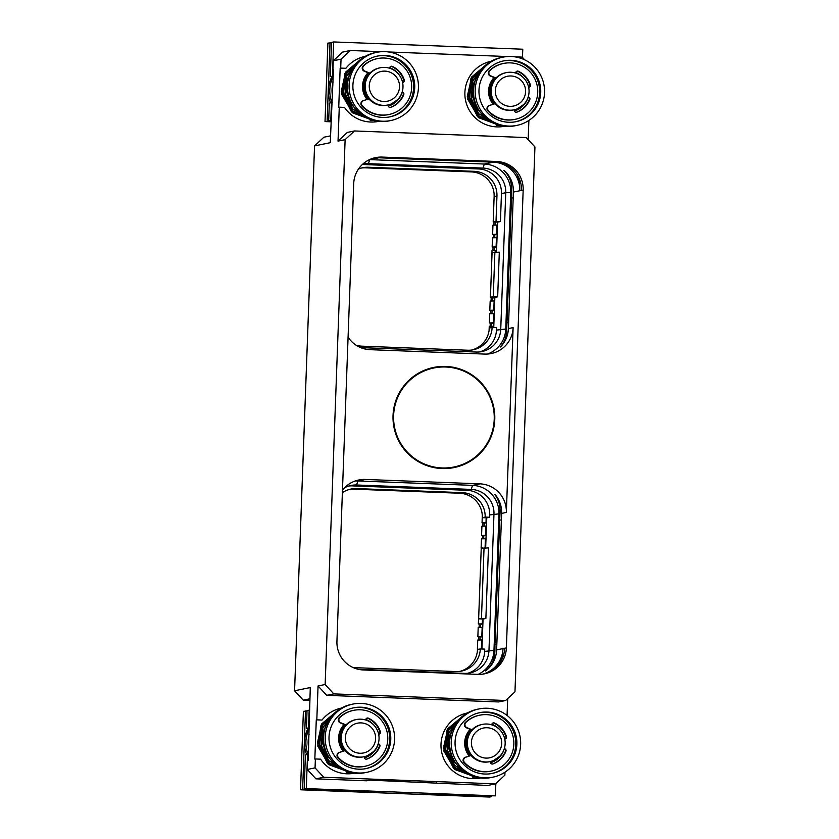 <?xml version="1.0" encoding="UTF-8"?>
<svg xmlns="http://www.w3.org/2000/svg" width="839" height="839" viewBox="0 0 839 839"><rect width="100%" height="100%" fill="white"/><g stroke="black" fill="none" stroke-linecap="round" stroke-linejoin="round"><path stroke-width="1.26" d="M309.811 700.408L303.246 700.156L294.573 690.77L314.552 145.913L323.885 137.218L330.514 135.866M482.939 522.917L482.824 526.126M482.477 535.576L482.362 538.774M479.237 624.132L479.111 627.331M478.765 636.78L478.649 639.979M490.154 326.287L490.27 323.088M490.616 313.639L490.731 310.44M491.077 300.991L491.203 297.793M492.933 250.389L493.049 247.19M493.395 237.741L493.521 234.532M493.867 225.083L493.982 221.989M484.271 523.012L484.155 526.116M483.799 535.66L483.694 538.764M480.558 624.216L480.443 627.32M480.097 636.864L479.981 639.968M485.666 547.794L486.767 517.831L482.352 517.663A23.754 23.66 78.4 0 0 459.562 493.227L462.394 492.65A23.754 23.66 -101.6 0 1 485.173 517.086L482.352 517.663M483.054 619.035L485.875 618.458L488.466 547.898L481.229 548.307L478.639 618.867L483.054 619.035L481.953 648.998M460.045 671.336A23.754 23.66 78.4 0 0 477.517 649.512L480.338 648.935A23.754 23.66 -101.6 0 1 455.829 671.557L353.229 667.603M459.562 493.227L353.796 489.158A23.754 23.66 78.4 0 0 349.58 489.378M486.578 523.075L483.432 522.833L486.589 522.76M486.568 523.106L482.037 522.781L486.589 522.645M486.117 535.418L481.576 535.429L481.911 526.2L486.463 526.063M481.576 535.429L486.127 535.292M481.754 548.192L481.114 548.087L481.45 538.848L486.001 538.711M481.114 548.087L482.719 548.003M480.768 560.777L481.114 551.464M480.307 573.425L480.653 564.112M479.845 586.083L480.191 576.76M479.384 598.731L479.719 589.418M478.922 611.379L479.258 602.066M482.865 624.31L478.324 623.985L478.796 614.714M482.865 624.289L479.719 624.038L482.876 623.975M478.324 623.985L482.876 623.849M482.394 636.969L477.863 636.633L478.199 627.404L482.75 627.268M482.404 636.937L479.258 636.686L482.415 636.623M477.863 636.633L482.415 636.497M478.041 649.407L477.401 649.292L477.737 640.052L482.289 639.916M477.401 649.292L479.006 649.208M348.835 486.001A23.754 23.66 78.4 0 1 352.307 485.875L466.893 490.291A23.754 23.66 78.4 0 1 489.672 514.926L489.588 517.254L485.173 517.086M489.588 517.254L486.767 517.831M342.375 492.692A23.754 23.66 -101.6 0 1 356.627 488.581L462.394 492.65M467.91 673.245A23.754 23.66 78.4 0 0 484.669 651.431L484.753 649.103L480.338 648.935M344.651 487.721A23.754 23.66 -101.6 0 1 356.596 484.994L471.193 489.41A23.754 23.66 -101.6 0 1 493.972 514.045L488.969 650.55A23.754 23.66 -101.6 0 1 464.449 673.371L358.253 669.291M355.159 480.988A27.551 27.446 -101.6 0 1 357.959 480.957L472.556 485.362A27.551 27.446 -101.6 0 1 498.974 513.94L493.972 650.445A27.551 27.446 -101.6 0 1 478.125 674.378M482.782 674.136A27.551 27.446 78.4 0 0 503.001 648.599L506.378 647.897A27.551 27.446 -101.6 0 1 477.936 674.378L363.35 669.962A27.551 27.446 -101.6 0 1 336.932 641.384L353.712 183.552A27.551 27.446 -101.6 0 1 382.154 157.082L496.751 161.487A27.551 27.446 -101.6 0 1 523.169 190.075L506.378 647.897M499.897 662.8A40.849 40.691 78.4 0 0 503.001 648.599L496.625 649.9L501.628 513.405A27.551 27.446 78.4 0 0 495.041 494.454L494.79 494.507A31.347 31.232 -101.6 0 1 495.786 495.367M486.138 670.539A31.347 31.232 -101.6 0 1 485.424 670.948C491.623 666.114 494.79 659.213 494.926 650.246L494.947 644.782L496.814 644.74M485.424 670.948L485.687 670.896A27.551 27.446 78.4 0 0 496.625 649.9M489.672 514.926L499.981 513.741L494.947 644.782M499.981 513.741C500.579 506.116 498.848 499.708 494.79 494.507M348.08 337.121A27.551 27.446 -101.6 0 0 370.093 349.674L484.68 354.079A27.551 27.446 -101.6 0 0 513.122 327.609L506.347 512.43A27.551 27.446 78.4 0 0 479.929 483.851L365.332 479.447A27.551 27.446 78.4 0 0 342.469 490.27M445.792 366.433A51.106 50.906 78.4 0 0 393.176 421.65A51.106 50.906 78.4 0 0 454.172 467.554A51.106 50.906 78.4 0 0 445.792 366.433M333.817 693.895L505.644 700.502L514.968 691.808L534.946 146.951L526.284 137.565L354.457 130.957L345.123 139.652L325.144 684.509L333.817 693.895L326.728 695.342L498.555 701.949L505.644 700.502M294.573 690.77L310.283 687.55L308.154 760.449L307.609 760.564L307.273 769.468L315.946 778.844L323.728 777.26L495.545 783.867L504.879 775.173L504.984 772.184M323.728 777.26L315.055 767.874L315.38 758.97L320.582 759.169A33.182 33.057 -101.6 0 0 354.624 773.149A33.182 33.057 78.4 0 1 354.362 773.201M326.728 695.342L318.054 685.966L316.817 719.852L322.019 720.051A33.182 33.057 -101.6 0 1 341.305 708.126A33.182 33.057 78.4 0 0 341.043 708.179M507.071 715.457L507.689 698.593M480.432 778.057A33.182 33.057 78.4 0 0 480.674 777.994A33.182 33.057 -101.6 0 1 441.66 752.122A33.182 33.057 -101.6 0 1 467.375 712.972A33.182 33.057 78.4 0 0 467.113 713.035M528.182 139.631L528.885 120.417M504.596 126.238A33.182 33.057 -101.6 0 1 465.551 100.355A33.182 33.057 -101.6 0 1 491.276 61.216M378.525 121.393A33.182 33.057 -101.6 0 1 344.483 107.402L339.281 107.203L338.033 141.099L347.367 132.415L354.457 130.957M314.552 145.913L330.262 142.693L333.482 69.574L332.936 69.679L333.261 60.775L341.043 59.181L340.707 68.095L345.909 68.295A33.182 33.057 -101.6 0 1 365.206 56.37M341.043 59.181L350.377 50.497L381.472 51.693M524.742 59.863L522.194 57.104L514.716 56.821M507.532 56.538L388.646 51.976M338.033 141.099L345.123 139.652M340.707 68.095L340.162 68.2L338.736 107.319L339.281 107.203M318.054 685.966L325.144 684.509M316.817 719.852L322.019 720.051M315.38 758.97L314.835 759.085L316.272 719.967M307.273 769.468L315.055 767.874M345.909 68.295L340.162 68.2M370.597 120.627L373.764 120.543L370.114 120.145M367.304 118.215L352.621 108.839L345.049 93.202L346.811 76.003L357.33 62.411M370.911 119.683L352.904 111.262L343.371 93.874L345.962 74.335L359.595 60.282L346.35 73.549L343.078 92.133L352.254 110.654L370.911 119.694M372.789 120.281L352.6 112.877L341.683 94.408L344.934 73.329L360.791 59.307L345.637 72.091L341.232 91.524L351.489 111.923L372.799 120.281M359.732 113.307L351.038 104.026L346.664 92.112L347.283 79.485L352.8 68.169M397.518 99.757L388.331 106.018M389.244 104.655L388.226 105.253L389.233 104.655M389.139 120.879A34.819 34.682 -101.6 0 1 380.875 121.561A34.819 34.682 78.4 0 1 375.169 52.658L376.805 52.322A34.819 34.682 78.4 0 0 382.511 121.225A34.819 34.682 -101.6 0 0 390.775 120.543L389.139 120.879M389.642 67.969A20.262 20.178 -101.6 0 1 392.505 69.396M398.504 98.666A20.262 20.178 -101.6 0 1 388.342 106.06M376.805 52.322A34.819 34.682 78.4 0 1 385.07 51.651A34.819 34.682 -101.6 0 1 390.775 120.543M384.923 55.437A31.022 30.907 -101.6 0 1 390.02 116.831A31.022 30.907 -101.6 0 1 382.657 117.429A31.022 30.907 78.4 0 1 377.56 56.045A31.022 30.907 78.4 0 1 384.923 55.437M377.015 56.161A31.022 30.907 78.4 0 1 383.832 55.668A31.022 30.907 -101.6 0 1 389.464 116.936M368.027 72.731A20.262 20.178 78.4 0 0 367.042 99.422L368.342 99.002A18.993 18.919 -101.6 0 1 369.286 73.245L364.21 71.168A3.22 3.199 -101.6 0 1 363.214 65.841A28.536 28.432 -101.6 0 1 376.973 58.699L377.529 58.583A28.536 28.432 -101.6 0 1 411.1 80.838A28.536 28.432 -101.6 0 1 362.301 105.808A3.22 3.199 -101.6 0 1 363.675 100.575L368.929 98.876M388.981 114.503L388.426 114.618A28.536 28.432 -101.6 0 1 361.745 105.913A3.22 3.199 -101.6 0 1 363.119 100.69L367.042 99.422M369.863 73.14L364.755 71.053A3.22 3.199 -101.6 0 1 363.769 65.736A28.536 28.432 -101.6 0 1 377.529 58.583M368.342 99.002L368.887 98.824M389.59 68.221L389.705 67.686A20.262 20.178 -101.6 0 1 399.07 74.839M403.213 94.744A22.108 22.024 -101.6 0 1 390.219 107.444L390.754 107.34A22.108 22.024 -101.6 0 0 403.769 94.629L403.213 94.744A1.846 1.846 -101.6 0 0 402.091 92.321A20.262 20.178 -101.6 0 1 388.363 106.113M390.754 107.34A1.846 1.846 -101.6 0 1 388.3 105.85L388.174 104.917M403.769 94.629A1.846 1.846 78.4 0 0 402.552 92.185L402.059 92.28A1.846 1.846 78.4 0 1 402.091 92.321M404.293 80.051A1.846 1.846 78.4 0 1 402.919 82.411L402.573 82.484A1.846 1.846 -101.6 0 0 403.748 80.166A22.108 22.024 -101.6 0 0 391.708 66.501L392.253 66.386A22.108 22.024 -101.6 0 1 404.293 80.051L403.748 80.166M389.705 67.686A1.846 1.846 -101.6 0 1 392.253 66.386M380.256 67.77L379.48 67.928A18.993 18.919 -101.6 0 0 382.594 105.515A18.993 18.919 78.4 0 0 387.104 105.148L387.87 104.99A18.993 18.919 78.4 0 0 384.755 67.403A18.993 18.919 -101.6 0 0 365.206 87.927A18.993 18.919 -101.6 0 0 383.371 105.357A18.993 18.919 78.4 0 0 387.87 104.99M383.832 101.498A15.196 15.133 -101.6 0 1 369.265 85.735A15.196 15.133 -101.6 0 1 384.944 71.126A15.196 15.133 78.4 0 1 399.521 86.889A15.196 15.133 78.4 0 1 383.832 101.498M390.859 66.344A1.846 1.846 -101.6 0 1 391.708 66.501M332.506 96.097A31.651 31.536 -101.6 0 1 332.999 82.694M332.024 102.694A31.651 31.536 -101.6 0 1 333.209 76.653L333.219 76.653M333.209 76.653L330.293 76.538L333.24 76.139M330.545 102.861A31.651 31.536 -101.6 0 1 331.961 76.611M328.668 120.816L330.797 120.386L331.447 102.673L329.318 103.113L328.668 120.816L331.059 120.91M331.531 42.758L327.892 43.135L325.018 121.571L331.027 121.802M325.018 121.571L331.048 121.288M522.466 57.398L522.77 49.218L333.67 41.95L331.541 42.39L330.293 76.538M330.021 42.695L327.137 121.131M333.67 41.95L332.422 76.108M331.447 102.673L332.265 102.704M333.261 60.775L342.595 52.091L350.377 50.497M332.936 69.679L333.482 69.7M308.616 747.864A31.651 31.536 -101.6 0 1 309.098 734.461M315.946 778.844L366.685 780.794L369.957 780.134L487.774 785.451L495.545 783.867M437.035 783.5L436.27 782.682M472.766 777.239L475.923 777.155L472.273 776.757M469.473 774.827L454.79 765.451L447.208 749.814L448.97 732.615L459.499 719.023L448.917 732.72L447.197 749.856L454.728 765.409L469.494 774.837M473.07 776.295L455.074 767.874L445.54 750.486L448.131 730.947L461.765 716.894L448.508 730.161L445.236 748.745L454.423 767.266L473.081 776.306M474.958 776.893L454.759 769.489L443.841 751.02L447.103 729.94L462.95 715.919L447.806 728.703L443.401 748.136L453.647 768.534L474.958 776.893M461.901 769.919L453.207 760.637L448.823 748.724L449.452 736.097L454.969 724.781M499.677 756.369L490.5 762.63A20.262 20.178 -101.6 0 0 500.673 755.278M491.402 761.267L490.385 761.864L491.392 761.267M491.308 777.491A34.819 34.682 -101.6 0 1 483.044 778.173A34.819 34.682 78.4 0 1 477.328 709.27L478.964 708.934A34.819 34.682 78.4 0 0 484.68 777.837A34.819 34.682 -101.6 0 0 492.944 777.155L491.308 777.491M491.811 724.581A20.262 20.178 -101.6 0 1 494.674 726.008M478.964 708.934A34.819 34.682 78.4 0 1 487.228 708.252A34.819 34.682 -101.6 0 1 492.944 777.155M487.092 712.049A31.022 30.907 -101.6 0 1 492.178 773.443A31.022 30.907 -101.6 0 1 484.816 774.04A31.022 30.907 78.4 0 1 479.73 712.657A31.022 30.907 78.4 0 1 487.092 712.049M479.184 712.772A31.022 30.907 78.4 0 1 486.001 712.28A31.022 30.907 -101.6 0 1 491.633 773.548M470.186 729.343A20.262 20.178 78.4 0 0 469.211 756.033L470.501 755.614A18.993 18.919 -101.6 0 1 471.445 729.857L466.369 727.78A3.22 3.199 -101.6 0 1 465.383 722.452A28.536 28.432 -101.6 0 1 479.132 715.31L479.688 715.195A28.536 28.432 -101.6 0 1 513.269 737.45A28.536 28.432 -101.6 0 1 464.47 762.42A3.22 3.199 -101.6 0 1 465.844 757.187L471.088 755.488M491.14 771.114L490.595 771.23A28.536 28.432 -101.6 0 1 463.915 762.525A3.22 3.199 -101.6 0 1 465.288 757.302L469.211 756.033M472.021 729.752L466.924 727.665A3.22 3.199 -101.6 0 1 465.939 722.348A28.536 28.432 -101.6 0 1 479.688 715.195M470.501 755.614L471.046 755.436M491.874 724.288A20.262 20.178 -101.6 0 1 501.24 731.451M504.208 748.923A1.846 1.846 78.4 0 1 504.249 748.933A1.846 1.846 -101.6 0 1 505.372 751.356A22.108 22.024 -101.6 0 1 492.378 764.056L492.923 763.951A22.108 22.024 -101.6 0 0 505.927 751.241A1.846 1.846 78.4 0 0 504.721 748.787L504.218 748.891A20.262 20.178 -101.6 0 1 490.521 762.724M492.923 763.951A1.846 1.846 -101.6 0 1 490.469 762.462L490.343 761.529M505.078 739.023L505.078 739.023A1.846 1.846 78.4 0 0 506.462 736.663L505.907 736.778A1.846 1.846 -101.6 0 1 504.732 739.075M491.748 724.833L491.864 724.298A1.846 1.846 -101.6 0 1 494.423 722.998A22.108 22.024 -101.6 0 1 506.462 736.663M482.415 724.382L481.638 724.539A18.993 18.919 -101.6 0 0 484.753 762.127A18.993 18.919 78.4 0 0 489.263 761.76L490.039 761.602A18.993 18.919 78.4 0 0 486.924 724.015A18.993 18.919 -101.6 0 0 467.365 744.539A18.993 18.919 -101.6 0 0 485.529 761.969A18.993 18.919 78.4 0 0 490.039 761.602M486.001 758.099A15.196 15.133 -101.6 0 1 471.424 742.347A15.196 15.133 -101.6 0 1 487.113 727.738A15.196 15.133 78.4 0 1 501.68 743.501A15.196 15.133 78.4 0 1 486.001 758.099M493.028 722.956A1.846 1.846 -101.6 0 1 493.867 723.113A22.108 22.024 -101.6 0 1 505.907 736.778M300.509 789.782L368.195 791.492L304.169 789.027L305.417 754.869L307.546 754.439L306.287 788.597L495.388 795.865L429.222 793.841L491.738 796.61L489.609 797.05L300.509 789.782L303.393 711.346L307.032 710.969M308.123 754.46A31.651 31.536 -101.6 0 1 309.308 728.42L306.392 728.304L307.043 710.591L309.172 710.161L308.521 727.874L309.339 727.906M306.654 754.618A31.651 31.536 -101.6 0 1 308.06 728.367M306.392 728.304L308.521 727.874M307.546 754.439L308.374 754.471M495.388 795.865L495.839 783.595M304.169 789.027L306.287 788.597M305.511 710.906L302.638 789.342M309.035 721.446L309.581 721.467M303.246 700.156L309.874 698.793M344.441 750.769A18.993 18.919 -101.6 0 1 345.385 725.011L344.126 724.497A20.262 20.178 78.4 0 0 343.141 751.188L344.986 750.59M365.741 719.736A20.262 20.178 -101.6 0 1 368.604 721.162M365.689 719.988L365.804 719.442A20.262 20.178 -101.6 0 1 375.18 726.605M378.148 744.067A1.846 1.846 78.4 0 1 378.19 744.088A20.262 20.178 -101.6 0 1 364.462 757.869M374.603 750.433A20.262 20.178 -101.6 0 1 364.451 757.827M365.238 772.646A34.819 34.682 -101.6 0 1 356.974 773.327A34.819 34.682 78.4 0 1 351.268 704.424L352.904 704.089A34.819 34.682 78.4 0 0 358.61 772.992A34.819 34.682 -101.6 0 0 366.874 772.31L365.238 772.646M352.904 704.089A34.819 34.682 78.4 0 1 361.169 703.407A34.819 34.682 -101.6 0 1 366.874 772.31M361.022 707.204A31.022 30.907 -101.6 0 1 366.119 768.587A31.022 30.907 -101.6 0 1 358.756 769.195A31.022 30.907 78.4 0 1 353.67 707.812A31.022 30.907 78.4 0 1 361.022 707.204M353.125 707.927A31.022 30.907 78.4 0 1 359.931 707.424A31.022 30.907 -101.6 0 1 365.573 768.692M344.126 724.497L340.309 722.935A3.22 3.199 -101.6 0 1 339.313 717.607A28.536 28.432 -101.6 0 1 353.072 710.465L353.628 710.35A28.536 28.432 -101.6 0 1 387.209 732.604A28.536 28.432 -101.6 0 1 338.4 757.565A3.22 3.199 -101.6 0 1 339.774 752.331L345.028 750.643M365.08 766.269L364.525 766.385A28.536 28.432 -101.6 0 1 337.844 757.68A3.22 3.199 -101.6 0 1 339.229 752.447L343.141 751.188M345.962 724.906L340.865 722.819A3.22 3.199 -101.6 0 1 339.868 717.492A28.536 28.432 -101.6 0 1 353.628 710.35M378.232 743.815L378.662 743.941A1.846 1.846 78.4 0 1 379.868 746.395A22.108 22.024 -101.6 0 1 366.853 759.106A1.846 1.846 -101.6 0 1 364.409 757.617L364.273 756.684M380.403 731.818A1.846 1.846 78.4 0 1 379.018 734.167L378.672 734.24A1.846 1.846 -101.6 0 0 379.847 731.933A22.108 22.024 -101.6 0 0 367.807 718.268L368.363 718.153A22.108 22.024 -101.6 0 1 380.403 731.818L379.847 731.933M365.804 719.442A1.846 1.846 -101.6 0 1 368.363 718.153M356.355 719.537L355.579 719.694A18.993 18.919 -101.6 0 0 358.693 757.281A18.993 18.919 78.4 0 0 363.203 756.904L363.979 756.747A18.993 18.919 78.4 0 0 360.854 719.17A18.993 18.919 -101.6 0 0 341.305 739.683A18.993 18.919 -101.6 0 0 359.47 757.114A18.993 18.919 78.4 0 0 363.979 756.747M359.931 753.254A15.196 15.133 -101.6 0 1 345.364 737.491A15.196 15.133 -101.6 0 1 361.043 722.893A15.196 15.133 78.4 0 1 375.62 738.656A15.196 15.133 78.4 0 1 359.931 753.254M366.958 718.1A1.846 1.846 -101.6 0 1 367.807 718.268M378.19 744.088A1.846 1.846 -101.6 0 1 379.312 746.511A22.108 22.024 -101.6 0 1 366.318 759.211L366.853 759.106M335.841 765.063L327.137 755.782L322.763 743.878L323.393 731.251L328.898 719.935M373.617 751.513L364.441 757.785M364.325 757.009L365.332 756.421L364.325 757.019M346.696 772.394L349.863 772.3L346.213 771.901M333.44 714.167L322.847 727.874L321.138 745.011L328.668 760.564L343.424 769.982L328.72 760.595L321.148 744.959L322.91 727.759L333.429 714.178M347.01 771.45L329.014 763.029L319.481 745.64L322.071 726.102L335.705 712.049L322.449 725.316L319.177 743.889L328.364 762.42L347.01 771.45M348.888 772.037L328.699 764.633L317.782 746.165L321.033 725.095L336.89 711.073L321.736 723.847L317.341 743.291L327.588 763.689L348.898 772.048M496.657 125.472L499.824 125.389L496.174 124.99M483.411 67.246L472.808 80.953L471.099 98.09L478.629 113.643L493.395 123.071L478.681 113.685L471.109 98.048L472.871 80.848L483.39 67.256M496.971 124.539L478.975 116.107L469.441 98.729L472.032 79.181L485.666 65.127L472.409 78.405L469.137 96.978L478.324 115.509L496.971 124.539M486.861 64.152L471.696 76.936L467.302 96.37L477.548 116.768L498.859 125.126L478.66 117.722L467.743 99.254L470.994 78.184L486.851 64.152M485.802 118.152L477.097 108.871L472.724 96.957L473.353 84.33L478.859 73.014M523.578 104.602L514.401 110.863M515.303 109.5L514.286 110.098L515.293 109.5M515.209 125.735A34.819 34.682 -101.6 0 1 506.945 126.406A34.819 34.682 78.4 0 1 501.229 57.503L502.865 57.167A34.819 34.682 78.4 0 0 508.581 126.07A34.819 34.682 -101.6 0 0 516.845 125.399L515.209 125.735M515.702 72.825A20.262 20.178 -101.6 0 1 518.575 74.252M524.564 103.522A20.262 20.178 -101.6 0 1 514.412 110.905M502.865 57.167A34.819 34.682 78.4 0 1 511.129 56.496A34.819 34.682 -101.6 0 1 516.845 125.399M510.993 60.293A31.022 30.907 -101.6 0 1 516.079 121.676A31.022 30.907 -101.6 0 1 508.717 122.274A31.022 30.907 78.4 0 1 503.631 60.89A31.022 30.907 78.4 0 1 510.993 60.293M503.085 61.006A31.022 30.907 78.4 0 1 509.902 60.513A31.022 30.907 -101.6 0 1 515.534 121.781M494.087 77.576A20.262 20.178 78.4 0 0 493.112 104.267L494.402 103.847A18.993 18.919 -101.6 0 1 495.346 78.09L490.27 76.013A3.22 3.199 -101.6 0 1 489.284 70.696A28.536 28.432 -101.6 0 1 503.033 63.544L503.589 63.439A28.536 28.432 -101.6 0 1 537.17 85.693A28.536 28.432 -101.6 0 1 488.361 110.654A3.22 3.199 -101.6 0 1 489.745 105.42L494.989 103.732M515.041 119.348L514.485 119.463A28.536 28.432 -101.6 0 1 487.816 110.769A3.22 3.199 -101.6 0 1 489.189 105.536L493.112 104.267M495.922 77.985L490.825 75.898A3.22 3.199 -101.6 0 1 489.829 70.581A28.536 28.432 -101.6 0 1 503.589 63.439M494.402 103.847L494.947 103.679M515.649 73.077L515.765 72.532A20.262 20.178 -101.6 0 1 525.141 79.695M529.273 99.589A22.108 22.024 -101.6 0 1 516.279 112.29L516.824 112.185A22.108 22.024 -101.6 0 0 529.829 99.484L529.273 99.589A1.846 1.846 -101.6 0 0 528.151 97.167A20.262 20.178 -101.6 0 1 514.422 110.958M516.824 112.185A1.846 1.846 -101.6 0 1 514.37 110.696L514.244 109.773M529.829 99.484A1.846 1.846 78.4 0 0 528.622 97.03L528.119 97.135M530.363 84.907A1.846 1.846 78.4 0 1 528.979 87.256L528.643 87.329A1.846 1.846 -101.6 0 0 529.808 85.022A22.108 22.024 -101.6 0 0 517.768 71.346L518.324 71.231A22.108 22.024 -101.6 0 1 530.363 84.907L529.808 85.022M515.765 72.532A1.846 1.846 -101.6 0 1 518.324 71.231M506.316 72.626L505.539 72.783A18.993 18.919 -101.6 0 0 508.654 110.36A18.993 18.919 78.4 0 0 513.164 109.993L513.94 109.836A18.993 18.919 78.4 0 0 510.825 72.248A18.993 18.919 -101.6 0 0 491.266 92.772A18.993 18.919 -101.6 0 0 509.43 110.203A18.993 18.919 78.4 0 0 513.94 109.836M509.892 106.343A15.196 15.133 -101.6 0 1 495.325 90.581A15.196 15.133 -101.6 0 1 511.014 75.982A15.196 15.133 78.4 0 1 525.581 91.745A15.196 15.133 78.4 0 1 509.892 106.343M516.929 71.189A1.846 1.846 -101.6 0 1 517.768 71.346M513.122 327.609L508.403 328.573L513.405 192.068A27.551 27.446 -101.6 0 0 504.04 170.296L503.788 170.348C509.598 175.823 512.241 183.185 511.717 192.425L510.752 192.613L505.749 329.119A27.551 27.446 -101.6 0 1 487.48 354.048M511.717 192.425L506.756 328.909C506.808 336.282 504.617 342.312 500.201 347.01A31.347 31.232 78.4 0 0 500.883 346.507M508.403 328.573A27.551 27.446 -101.6 0 1 500.453 346.958L500.201 347.01M373.942 158.015A27.551 27.446 -101.6 0 1 378.777 157.774L369.747 159.63L484.334 164.035A27.551 27.446 -101.6 0 1 510.752 192.613L505.749 192.718L500.747 329.224A23.754 23.66 -101.6 0 1 476.227 352.044L361.64 347.64A23.754 23.66 -101.6 0 1 360.581 347.577M369.559 159.62A27.551 27.446 -101.6 0 1 369.747 159.63L368.384 163.668L482.97 168.083A23.754 23.66 -101.6 0 1 505.749 192.718L501.46 193.599A23.754 23.66 78.4 0 0 478.681 168.954L364.084 164.549A23.754 23.66 78.4 0 0 362.301 164.549M516.971 174.26A40.849 40.691 -101.6 0 1 519.792 190.768A27.551 27.446 -101.6 0 0 493.363 162.179L378.777 157.774M494.853 297.394L497.674 296.817L499.31 252.182L492.074 252.591L490.437 297.226L494.853 297.394L493.752 327.346M496.51 252.078L497.611 222.125L493.196 221.957L494.129 196.536A23.754 23.66 78.4 0 0 471.35 171.901L365.584 167.831A23.754 23.66 78.4 0 0 361.368 168.041M501.46 193.599L500.432 221.548L497.611 222.125M479.698 351.919A23.754 23.66 78.4 0 0 496.447 330.105L496.552 327.462L489.315 327.871A23.754 23.66 78.4 0 1 471.833 350.01M497.674 296.817L493.259 296.649L494.895 252.015M493.259 296.649L490.437 297.226M491.486 326.287L491.591 323.183M491.948 313.629L492.063 310.535M492.409 300.981L492.524 297.876M494.265 250.379L494.381 247.274M494.727 237.731L494.842 234.626M495.188 225.083L495.304 222.031M494.265 196.515L494.087 194.082M493.668 209.142L494.014 199.818M493.206 221.79L493.542 212.477M497.16 234.385L492.619 234.396L492.954 225.156L497.506 225.02M492.619 234.396L497.16 234.259M496.688 247.379L492.147 247.044L492.493 237.815L497.034 237.678M496.688 247.348L493.542 247.096L496.698 247.033M492.147 247.044L496.698 246.907M491.811 259.744L492.021 250.462L496.573 250.326M491.35 272.392L491.685 263.079M490.888 285.04L491.224 275.727M494.832 297.981L490.291 297.646L490.763 288.375M494.832 297.95L491.685 297.698L494.842 297.635M490.291 297.646L494.842 297.509M494.36 310.629L489.829 310.304L490.165 301.065L494.716 300.928M494.37 310.598L491.224 310.346L494.381 310.283M489.829 310.304L494.381 310.168M493.898 323.277L489.368 322.952L489.703 313.713L494.255 313.576M493.898 323.246L490.763 323.005L493.909 322.931M489.368 322.952L493.919 322.816M489.095 330.43L489.242 326.371L493.793 326.235M500.432 221.548L496.017 221.381L496.95 195.959L494.129 196.536M358.494 169.027A23.754 23.66 -101.6 0 1 368.405 167.255L474.171 171.324A23.754 23.66 -101.6 0 1 496.95 195.959M492.136 327.283A23.754 23.66 -101.6 0 1 467.617 350.23L361.85 346.161A23.754 23.66 -101.6 0 1 356.176 345.238M362.752 164.129A23.754 23.66 -101.6 0 1 368.384 163.668L364.084 164.549M496.017 221.381L493.196 221.957M505.005 171.187A31.347 31.232 78.4 0 0 503.788 170.348M496.751 161.487L380.455 157.428A27.551 27.446 -101.6 0 0 374.771 157.805M495.052 161.843A27.551 27.446 -101.6 0 1 521.47 190.422L513.405 192.068M483.631 674A27.551 27.446 78.4 0 0 504.679 648.253M443.17 366.979A51.106 50.906 -101.6 0 0 443.118 366.979A51.106 50.906 78.4 0 0 432.337 367.713M463.086 464.219A51.106 50.906 -101.6 0 1 452.829 467.805M422.08 371.299A50.518 50.33 -101.6 0 1 431.11 368.541L433.784 367.996A50.518 50.33 -101.6 0 1 494.223 419.427A50.518 50.33 78.4 0 1 454.056 466.977L451.382 467.533A50.518 50.33 -101.6 0 1 441.996 468.54M454.056 466.977A50.518 50.33 78.4 0 1 393.617 415.557A50.518 50.33 -101.6 0 1 433.784 367.996M485.875 618.458L478.639 618.867M484.051 547.731L481.471 618.291M481.691 639.989L481.366 648.966M481.974 639.979L481.638 648.977M482.163 627.331L481.817 636.57M482.435 627.331L482.1 636.57M482.467 619.014L482.278 623.922M482.74 619.025L482.561 623.912M485.403 538.774L485.078 547.762M485.687 538.774L485.351 547.773M485.865 526.126L485.529 535.366M486.148 526.126L485.812 535.366M486.169 517.81L485.991 522.718M486.452 517.82L486.274 522.707M353.796 489.158L356.627 488.581M484.669 651.431L494.926 650.246M466.893 490.291L471.193 489.41L472.556 485.362L479.929 483.851M352.307 485.875L356.596 484.994L357.959 480.957L365.332 479.447M499.52 520.044L501.386 520.012M501.628 513.405L506.347 512.43M364.755 71.053L364.21 71.168M363.769 65.736L363.214 65.841M362.301 105.808L361.745 105.913M363.675 100.575L363.119 100.69M466.924 727.665L466.369 727.78M465.939 722.348L465.383 722.452M464.47 762.42L463.915 762.525M465.844 757.187L465.288 757.302M493.867 723.113L494.423 722.998M505.927 751.241L505.372 751.356M340.865 722.819L340.309 722.935M339.868 717.492L339.313 717.607M338.4 757.565L337.844 757.68M339.774 752.331L339.229 752.447M379.868 746.395L379.312 746.511M490.825 75.898L490.27 76.013M489.829 70.581L489.284 70.696M488.361 110.654L487.816 110.769M489.745 105.42L489.189 105.536M523.169 190.075L521.47 190.422M506.756 328.909L496.447 330.105M493.363 162.179L484.334 164.035L482.97 168.083L478.681 168.954M506.756 322.7L508.623 322.658M493.196 326.298L493.154 327.325M493.468 326.298L493.437 327.336M493.657 313.65L493.322 322.879M493.94 313.65L493.594 322.879M494.129 301.002L493.783 310.231M494.402 300.991L494.066 310.231M495.975 250.4L495.922 252.057M496.258 250.389L496.195 252.067M496.447 237.741L496.101 246.981M496.719 237.741L496.384 246.981M496.908 225.093L496.573 234.333M497.181 225.093L496.845 234.322M476.227 352.044L476.751 353.775M474.171 171.324L471.35 171.901M368.405 167.255L365.584 167.831M511.329 197.962L513.195 197.92M382.154 157.082L380.455 157.428M482.037 522.781L482.31 515.408M357.341 62.401L346.748 76.108L345.039 93.244L352.569 108.797L367.325 118.226M397.445 99.831L388.719 105.882M352.862 68.085L347.367 79.128L346.549 91.482L350.901 103.826L359.858 113.401M499.604 756.442L490.888 762.494M455.021 724.686L449.526 735.74L448.708 748.094L453.06 760.438L462.016 770.013M373.544 751.587L364.829 757.648M328.961 719.841L323.466 730.895L322.648 743.249L327 755.593L335.957 765.168M523.505 104.676L514.789 110.738M478.922 72.93L473.427 83.973L472.609 96.338L476.961 108.682L485.917 118.257"/></g></svg>
